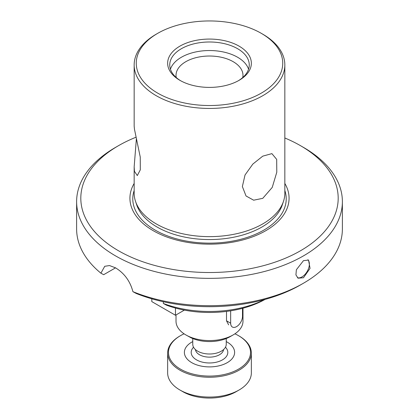 <?xml version="1.0" encoding="UTF-8"?>
<svg xmlns="http://www.w3.org/2000/svg" width="419" height="419" viewBox="0 0 419 419"><rect width="100%" height="100%" fill="white"/><g stroke="black" fill="none" stroke-linecap="round" stroke-linejoin="round"><path stroke-width="0.63" d="M184.077 333.817A41.015 23.679 0 0 0 180.495 335.656A41.015 23.679 0 0 0 183.04 370.496A41.015 23.679 0 0 0 239.699 368.427A41.015 23.679 0 0 0 238.505 335.656A41.015 23.679 0 0 0 235.96 334.31A41.015 23.679 0 0 0 234.923 333.817M238.505 335.656L239.097 336.001A41.853 24.166 180 0 1 251.353 353.086A41.853 24.166 180 0 1 227.129 375A41.853 24.166 180 0 1 182.501 371.548A41.853 24.166 180 0 1 167.647 353.086A41.853 24.166 180 0 1 179.903 336.001L180.495 335.656M239.097 389.989L236.133 391.697A37.668 21.746 180 0 1 185.198 392.938A37.668 21.746 180 0 1 182.867 391.697L179.903 389.989A41.853 24.166 0 0 0 182.501 391.367A41.853 24.166 0 0 0 239.097 389.989A41.853 24.166 0 0 0 251.353 372.905L251.353 353.086M167.647 353.086L167.647 372.905A41.853 24.166 0 0 0 179.903 389.989M193.3 363.477A25.114 14.497 0 0 0 220.08 365.551A25.114 14.497 0 0 0 234.614 352.4A25.114 14.497 0 0 0 226.239 341.595A25.114 14.497 0 0 1 234.614 352.4A25.114 14.497 0 0 1 227.239 362.665A25.114 14.497 180 0 1 199.879 365.792A25.114 14.497 180 0 1 184.386 352.4A25.114 14.497 0 0 0 193.3 363.477M192.761 341.595A25.114 14.497 0 0 0 184.386 352.4A25.114 14.497 180 0 1 191.761 342.14A25.114 14.497 0 0 1 192.761 341.595M226.239 338.536L226.239 344.334A16.739 9.663 180 0 1 221.326 351.174A16.739 9.663 0 0 1 203.084 353.264A16.739 9.663 0 0 1 192.761 344.334L192.761 338.536M175.467 308.054L175.467 315.256L151.793 301.591L151.793 298.805M175.467 315.256L184.365 310.118M303.461 283.218L300.502 284.93A128.696 74.304 0 0 1 136.243 293.478L132.917 291.666A132.881 76.719 0 0 0 303.461 283.223A132.881 76.719 0 0 0 303.461 283.218A132.881 76.719 0 0 0 342.381 228.973L342.381 201.633A132.881 76.719 180 0 1 303.461 255.883A132.881 76.719 180 0 1 158.649 272.512A132.881 76.719 180 0 1 76.619 201.633A132.881 76.719 180 0 1 115.539 147.388L118.493 145.681A128.696 74.304 180 0 1 136.102 137.186M76.619 201.633L76.619 228.973A132.881 76.719 0 0 0 100.906 273.188L104.734 266.295L109.511 265.557L115.539 267.841C124.38 273.272 130.173 281.212 132.917 291.666M303.461 260.665L308.546 260.063L310.05 268.385L303.461 277.755L298.082 278.185L295.924 274.906L296.374 269.747L303.461 260.665M297.438 277.724A10.465 6.039 120 0 0 301.984 276.896A10.465 6.039 120 0 0 308.614 268.307A10.465 6.039 120 0 0 307.855 259.77M233.174 334.907L230.214 336.614A29.299 16.912 0 0 1 191.153 337.845L185.827 334.907A33.483 19.332 0 0 0 233.174 334.907A33.483 19.332 0 0 0 242.983 321.237L242.983 308.206M261.288 33.337A73.241 42.288 0 0 0 157.712 33.337A73.241 42.288 0 0 0 157.712 93.138A73.241 42.288 0 0 0 261.288 93.138A73.241 42.288 0 0 0 261.288 33.337L262.771 34.19A75.336 43.492 180 0 1 284.836 64.945A75.336 43.492 180 0 1 262.771 95.7A75.336 43.492 180 0 1 180.673 105.127A75.336 43.492 180 0 1 134.164 64.945L134.164 126.15L134.452 129.183L140.239 156.999L140.302 169.842L137.296 175.582L134.452 171.366L134.164 166.82L136.405 138.474M156.229 34.19L157.712 33.337L156.229 34.19A75.336 43.492 180 0 0 134.164 64.945M239.092 80.322A41.853 24.166 180 0 1 179.903 80.322A41.853 24.166 180 0 1 179.908 46.148A41.853 24.166 180 0 1 239.092 46.148A41.853 24.166 180 0 1 239.097 80.322A41.853 24.166 180 0 1 239.092 80.322M238.338 80.747A39.758 22.956 0 0 0 249.258 64.945A39.758 22.956 0 0 0 224.715 43.738A39.758 22.956 0 0 0 181.385 48.714A39.758 22.956 0 0 0 169.742 64.945A39.758 22.956 0 0 0 180.662 80.747M262.771 198.334L253.647 200.193L246.037 195.982L242.365 186.555L245.031 174.974L252.846 164.07L262.771 156.146L271.894 153.632L276.687 159.388L276.786 172.235L272.235 187.413L262.771 198.334M170.433 69.214A39.758 22.956 180 0 1 181.385 57.256A39.758 22.956 180 0 1 221.216 51.553A39.758 22.956 180 0 1 248.567 69.214M176.226 77.51A33.483 19.332 180 0 1 176.017 75.352A33.483 19.332 180 0 1 185.827 61.682A33.483 19.332 180 0 1 222.311 57.492A33.483 19.332 180 0 1 242.983 75.352A33.483 19.332 180 0 1 242.774 77.51M284.836 64.945L284.836 193.143A75.336 43.492 180 0 1 283.469 201.382A75.336 43.492 180 0 1 262.771 223.898A75.336 43.492 180 0 1 187.424 234.724A75.336 43.492 180 0 1 135.531 201.382A75.336 43.492 180 0 1 134.164 193.143L134.164 166.82M284.836 183.428A79.573 45.938 180 0 1 265.766 230.701A79.573 45.938 180 0 1 167.464 237.222A79.573 45.938 180 0 1 134.164 183.428M284.836 137.977A128.696 74.304 180 0 1 300.502 145.681A128.696 74.304 180 0 1 300.502 250.756A128.696 74.304 180 0 1 118.498 250.756A128.696 74.304 180 0 1 118.498 145.681A128.696 74.304 180 0 1 118.498 145.676L115.539 147.388M300.502 145.681L303.461 147.388A132.881 76.719 180 0 1 342.381 201.633M226.506 311.411L226.506 320.802L228.617 324.856M100.906 273.188L103.687 274.686L115.539 267.846M265.049 299.412A79.521 45.912 0 0 1 166.369 305.132L163.347 303.461L163.347 301.748M176.017 314.941L176.017 321.237A33.483 19.332 0 0 0 185.827 334.907M163.347 303.461A83.706 48.326 0 0 0 264.546 299.554M230.66 310.819L230.66 323.201A8.37 4.834 120 0 0 232.393 327.035A8.37 4.834 120 0 0 236.578 326.621A8.37 4.834 120 0 0 242.496 316.371L242.496 308.332M195.411 349.551A14.126 8.155 0 0 0 204.545 356.621A14.126 8.155 0 0 0 219.477 354.757A14.126 8.155 0 0 0 223.589 349.551M225.469 347.231A18.31 10.569 180 0 1 222.431 359.884A18.31 10.569 180 0 1 198.438 360.827A18.31 10.569 180 0 1 193.531 347.231M284.836 190.483A76.714 44.288 180 0 1 263.745 230.162A76.714 44.288 180 0 1 173.555 237.971A76.714 44.288 180 0 1 134.164 190.483M283.469 201.382L282.306 204.86A74.153 42.811 180 0 1 261.933 227.019A74.153 42.811 180 0 1 187.77 237.683A74.153 42.811 180 0 1 136.694 204.86L135.531 201.382M230.66 323.201L226.506 320.802"/></g></svg>

